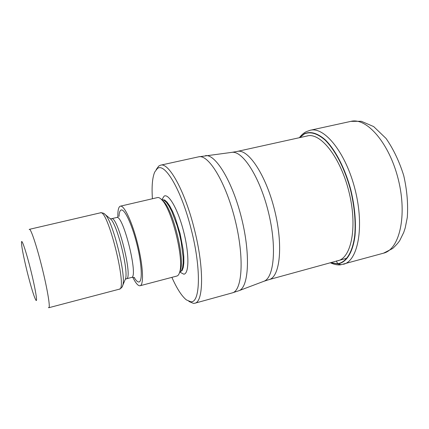 <?xml version="1.0" encoding="UTF-8"?>
<svg xmlns="http://www.w3.org/2000/svg" width="429" height="429" viewBox="0 0 429 429"><rect width="100%" height="100%" fill="white"/><g stroke="black" fill="none" stroke-linecap="round" stroke-linejoin="round"><path stroke-width="0.64" d="M330.727 262.661L337.553 263.722C346.096 262.516 352.665 252.354 354.74 235.301C355.834 221.568 354.445 206.494 350.573 190.085C344.911 168.854 335.29 150.22 325.182 140.165C317.455 133.44 310.526 131.36 304.386 133.912L299.764 137.618M156.226 169.514L158.832 165.991L160.585 165.176C168.779 162.183 184.861 190.932 194.23 228.716C204.193 267.385 203.662 302.113 194.777 303.239L193.484 303.394L188.899 301.437M152.413 198.75C151.593 186.492 152.359 177.595 154.713 172.061L157.212 168.694C164.538 161.679 181.478 190.009 191.243 229.504C201.399 268.87 200.284 303.319 190.766 301.753L186.368 299.887C181.708 296.096 176.877 288.583 171.879 277.359M140.09 285.741L176.904 276.035C178.11 275.708 179.032 274.394 179.671 272.093C184.229 259.207 171.804 209.041 161.76 199.775C160.119 198.032 158.692 197.302 157.475 197.576L120.383 206.172C124.19 204.96 132.347 222.345 137.709 244.106C143.12 265.857 144.021 285.038 140.09 285.741L139.827 285.784C137.929 285.778 135.58 282.952 132.781 277.306M117.857 217.042C117.707 211.073 118.383 207.523 119.884 206.387L120.383 206.172M29.188 229.526L29.403 229.333C30.797 228.421 36.674 245.887 41.919 267.069C47.356 288.755 50.52 307.915 48.815 307.716L48.397 307.539M36.256 300.52L36.025 300.375C34.186 297.329 31.253 287.87 27.225 271.997C23.23 255.593 21.327 245.527 21.52 241.795L21.595 241.613C22.276 240.068 26.668 253.555 30.743 270.029C34.862 286.481 37.446 301.019 36.256 300.52M341.211 264.688L337.779 263.91L336.416 261.1M383.542 253.174C399.442 249.463 407.416 215.851 398.332 179.563C389.43 143.232 366.693 117.224 350.901 121.364L361.309 121.273L373.686 126.587L386.062 138.465C393.436 149.094 399.335 161.486 403.748 175.654C407.041 190.197 408.226 204.124 407.293 217.428L405.201 227.971L403.743 232.405L399.871 240.315C398.686 242.342 396.283 245.072 392.669 248.493L383.542 253.174L340.642 264.8C337.779 265.229 334.336 264.559 330.325 262.773M350.901 121.364L310.253 130.255C324.635 126.405 346.176 153.239 355.25 190.235C364.489 227.188 357.958 260.971 343.447 264.28M299.614 137.65L304.493 133.65C310.655 131.081 317.616 133.167 325.37 139.908C335.521 150 345.179 168.694 350.863 190.004C354.751 206.483 356.14 221.611 355.04 235.392C352.954 252.509 346.353 262.698 337.779 263.91L330.582 262.704M306.815 136.063C320.324 131.655 341.066 157.872 349.356 193.463C357.818 229.016 350.654 260.172 336.357 260.966M268.962 279.638L263.851 281.295C274.19 277.847 276.973 246.461 268.318 211.76C259.781 177.038 242.669 150.574 231.917 152.349L237.21 151.432C248.085 148.364 265.905 174.796 274.608 210.205C283.435 245.581 280.008 277.273 268.962 279.638L347.045 258.178M205.448 155.657C215.626 153.914 232.625 181.848 241.613 218.377C250.708 254.874 248.713 287.516 238.894 290.723L232.239 292.9C242.353 290.841 244.503 257.636 235.119 219.986C225.847 182.304 208.451 153.936 198.541 156.842L231.917 152.349M164.13 196.133L161.851 199.726L163.942 200.155L166.388 202.311L169.064 206.145L171.852 211.497L177.166 225.681L179.408 233.778L181.204 241.994L183.124 257.014L183.156 263.047L182.577 267.685L181.424 270.737L179.772 272.088L183.816 274.185C189.13 273.927 189.366 254.075 183.741 231.95C178.185 209.792 168.758 193.163 164.13 196.133M179.772 272.088L182.1 270.56L183.258 267.508L183.843 262.87L183.816 256.837L183.156 249.699L180.105 233.607L175.295 217.953L172.544 211.331L169.755 205.984L167.069 202.15L164.623 199.994L161.851 199.726M179.649 272.158L180.47 270.039C184.829 257.695 173.037 210.097 163.428 201.217L161.712 199.726M134.175 277.493C136.025 280.571 137.591 282.073 138.873 281.998C142.701 281.928 141.886 263.915 136.76 243.645C131.692 223.353 124.072 207.775 120.833 210.162C119.798 210.864 119.187 212.886 119.005 216.232M131.917 277.381L131.488 277.472C138.878 277.622 123.102 213.921 116.634 217.503L117.691 217.128M116.634 217.503L111.465 218.72C117.696 215.192 133.505 279.022 126.346 278.807L131.488 277.472M124.989 280.03L125.504 278.802C128.657 270.565 117.358 224.93 110.725 219.117L109.695 218.27M104.167 213.696L105.228 214.597C112.881 221.257 126.416 275.901 122.753 285.36L122.238 286.658M126.346 278.807L125.504 279.188L125.504 278.802L122.753 285.36C122.512 286.947 121.364 288.218 119.3 289.184C127.88 289.741 107.717 208.338 100.391 212.827L29.403 229.333M310.253 130.255L306.349 131.644M299.356 137.709C301.528 134.878 303.802 132.888 306.183 131.73M237.21 151.432L307.904 135.821M263.851 281.295L238.894 290.723M194.777 303.239L232.239 292.9M160.585 165.176L198.541 156.842M163.428 201.217L161.76 199.775M180.47 270.039L179.671 272.093M132.438 277.316L134.577 277.579M119.219 216.028L118.871 216.345M100.391 212.827C102.665 212.72 104.279 213.31 105.228 214.597L110.725 219.117L110.543 218.774L111.465 218.72M119.3 289.184L48.815 307.716"/></g></svg>
